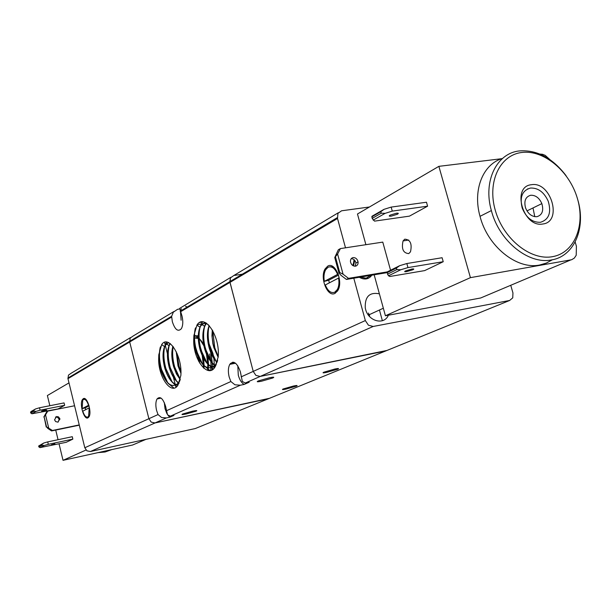 <?xml version="1.0" encoding="UTF-8"?>
<svg xmlns="http://www.w3.org/2000/svg" width="611" height="611" viewBox="0 0 611 611"><rect width="100%" height="100%" fill="white"/><g stroke="black" fill="none" stroke-linecap="round" stroke-linejoin="round"><path stroke-width="0.92" d="M230.828 277.318L179.687 308.364L182.017 316.078C183.224 321.378 183.01 325.579 181.375 328.687C178.045 332.124 175.036 329.81 172.348 321.745L171.622 316.307L173.341 312.168L177.58 309.303L179.642 308.96M130.525 337.57L71.281 373.168L68.47 375.116L67.974 378.675L129.692 341.992L130.189 338.074L133.221 335.958L130.189 338.074L129.692 341.992L148.885 418.711L151.23 422.132L155.034 422.949L268.282 398.807L195.283 428.548L90.413 451.529L155.034 422.949L151.23 422.132L148.885 418.711L84.807 447.756L86.93 450.826L90.413 451.529M234.93 384.785L230.859 381.539L229.163 377.01C227.941 371.778 228.147 367.562 229.789 364.347C233.616 360.246 237.137 362.743 240.375 371.839L242.338 381.478L245.286 383.028L249.166 382.234L244.217 384.418L240.352 385.213L234.93 384.785M169.988 417.153L166.421 417.909L161.571 417.519L158.035 414.563L156.592 410.462C155.469 405.536 155.622 401.702 157.042 398.952C160.09 395.867 162.946 398.319 165.596 406.307L167.529 414.861L170.385 416.16L173.975 415.396L169.988 417.153L168.361 415.778M192.679 411.157C196.582 410.378 197.72 410.386 196.093 411.172L186.164 413.998C182.231 414.785 181.085 414.785 182.72 413.991L192.679 411.157M269.573 377.713C273.743 376.918 274.79 377.018 272.712 378.01L261.477 381.233C257.262 382.043 256.208 381.936 258.308 380.936L269.573 377.713M293.517 386.007C296.977 385.32 297.947 385.35 296.419 386.091L286.085 389.062C282.595 389.757 281.618 389.734 283.16 388.986L293.517 386.007M334.927 368.998C338.479 368.311 339.403 368.38 337.692 369.204L326.686 372.389C323.097 373.084 322.173 373.015 323.891 372.183L334.927 368.998M386.984 350.447L260.202 376.429L255.925 375.414L253.221 371.404L229.835 281.64L230.462 277.883L233.814 275.523L230.462 277.883L229.988 282.389L337.516 218.486L337.929 213.376L341.564 210.795L369.441 206.992M244.217 384.418C241.605 383.021 239.627 379.943 238.29 375.177L237.801 365.79M240.894 374.367L240.451 372.145M166.902 413.624L165.031 408.706L164.29 402.527M182.72 320.24L181.956 315.841M185.538 306.149L187.035 307.127M181.123 320.233L180.497 311.9M180.65 310.93L181.299 308.677M217.692 360.146L215.79 364.37C208.366 371.717 201.63 367.219 195.573 350.882L193.71 339.769L193.886 335.607L197.002 324.983C204.021 313.58 218.83 333.667 218.364 353.968L218.219 356.847L215.003 367.035C208.007 378.927 193.007 359.703 193.71 339.769M217.394 361.399L215.92 364.37C208.504 371.687 201.775 367.18 195.719 350.859L193.886 335.607M215.003 367.035L215.927 364.362M200.561 325.976L200.706 325.953C197.811 331.964 197.681 339.976 200.309 350.004C203.86 361.009 208.695 366.776 214.812 367.31C208.634 366.906 203.753 361.139 200.164 350.027C197.72 340.892 197.659 333.278 199.973 327.183L200.561 325.976L205.059 322.44M200.706 325.953L201.37 324.907L205.052 322.432M215.798 365.699C211.009 363.102 207.328 357.595 204.731 349.179C202.279 339.999 202.241 332.369 204.609 326.289L206.541 323.272M215.836 365.615C211.093 362.98 207.442 357.496 204.876 349.148C202.249 339.143 202.394 331.147 205.311 325.144L206.617 323.326M216.89 362.308C213.613 358.985 211.078 354.327 209.283 348.323C206.846 339.242 206.801 331.658 209.145 325.587M216.936 362.193C213.705 358.871 211.2 354.235 209.42 348.301C207.007 339.296 206.946 331.758 209.237 325.686M218.158 357.336L213.812 347.483L212.857 343.611L211.964 335.874L212.292 329.978M218.188 357.122L213.957 347.453L213.01 343.642L212.162 337.257L212.407 330.177M233.265 362.231L230.431 364.225M233.15 362.224L230.286 364.255M235.426 363.148L234.983 363.331M232.867 363.744L230.5 363.369M235.388 363.125L234.838 363.362M232.722 363.774L230.446 363.43M180.23 379.5L178.702 382.669C172.058 389.039 165.978 384.563 160.456 369.243L158.654 358.733L158.784 354.815L161.632 344.68C167.941 334.523 181.23 353.777 180.993 372.695L180.887 375.406L177.923 385.182C171.645 395.745 158.196 377.308 158.654 358.733M179.978 380.485L178.809 382.692C172.172 388.993 166.1 384.502 160.594 369.22L158.784 354.815M178.022 385.029C172.531 384.288 168.14 378.744 164.863 368.402C162.518 359.512 162.427 352.242 164.58 346.574L165.092 345.528L168.59 342.603L165.818 344.596L166.681 342.038M178.038 384.999C172.592 384.159 168.246 378.614 165.001 368.372C162.495 358.672 162.572 351.042 165.237 345.498L165.818 344.596M179.031 383.158C174.845 380.462 171.592 375.261 169.262 367.562C166.91 358.642 166.834 351.356 169.033 345.696L170.255 343.626M179.069 383.066C174.929 380.34 171.706 375.162 169.4 367.532C166.887 357.847 166.979 350.233 169.659 344.696L170.332 343.688M180.199 379.584L176.464 373.97L173.639 366.722C171.492 358.749 171.248 351.944 172.905 346.292M173.104 346.552C172.042 352.662 172.539 359.459 174.578 366.951L180.245 379.423L173.776 366.692C171.645 358.81 171.393 352.051 172.997 346.414M180.978 373.42L178 365.882L176.228 351.722M180.986 373.138L178.137 365.859L176.358 351.982M195.635 347.331L198.919 357.626M198.987 357.977L199.209 359.367M199.262 359.749L199.598 362.957M195.764 347.919L198.659 357.023M198.735 357.42L199.01 359.001M199.071 359.405L199.438 362.682M200.347 347.117L203.219 356.137M203.295 356.534L203.562 358.069M203.631 358.474L204.112 365.691M204.105 366.226L203.982 368.318M200.507 347.804L202.928 355.434M203.028 355.892L203.356 357.679M203.425 358.115L203.975 365.577M203.967 366.073L203.853 368.212M193.84 339.181L194.489 339.563M193.832 339.082L194.481 339.441M205.067 347.002L207.473 354.556M207.572 355.014L207.893 356.755M207.969 357.183L208.519 364.637M208.511 365.141L208.328 368.028M208.32 368.089L208.114 369.624M208.107 369.686L207.977 370.426M207.259 354.258L207.679 356.328M207.763 356.793L208.382 364.515M208.374 364.988L208.191 367.99M208.183 368.059L207.992 369.548M207.984 369.617L207.855 370.396M193.939 338.189L194.413 337.982L193.97 338.219M198.285 338.318L194.504 337.975L198.285 338.418M199.163 338.968L200.95 340.579M201.34 341.022L203.578 344.306M203.807 344.719L205.059 347.331M205.281 347.865L207.129 353.685M199.155 338.838L200.507 339.953M200.843 340.289L203.509 343.917M204.005 341.77L203.234 340.846M198.27 337.6L195.787 337.715M195.711 337.738L194.512 338.334M194.214 338.547L193.824 338.861M203.005 337.501L203.616 337.822M209.115 343.894L212.888 353.364L213.735 357.427M167.788 382.86L161.518 369.456C159.204 360.765 158.852 353.204 160.479 346.781M167.376 382.433L161.434 369.472C159.188 361.078 158.791 353.693 160.25 347.323M173.875 388.077L167.918 383.158M173.959 388.061L168.277 383.494M172.126 381.906L165.917 368.616C163.656 360.177 163.274 352.768 164.787 346.391M164.955 345.788L166.574 342.03M171.706 381.463L165.833 368.632C163.626 360.429 163.213 353.166 164.596 346.842M164.771 346.147L166.505 342.023M176.839 386.488L172.256 382.203M176.885 386.442L172.623 382.547M176.449 380.951L170.293 367.776C168.048 359.405 167.674 352.043 169.171 345.681M169.339 345.062L169.911 343.382M176.029 380.5L170.209 367.791C168.017 359.658 167.613 352.44 168.98 346.139M169.155 345.429L169.85 343.336M178.771 383.716L176.587 381.256M178.802 383.647L176.953 381.608M180.268 379.324L174.654 366.936C172.63 359.489 172.134 352.723 173.173 346.636M194.787 347.086L197.773 356.488M197.903 357.114L198.537 361.04M194.71 346.727L197.933 356.839M198.048 357.427L198.651 361.254M180.971 371.709L179.008 366.104L177.007 353.448M193.97 345.2L194.458 346.177M180.978 371.939L178.924 366.119L176.923 353.25M194 345.429L194.519 346.498M202.21 355.64L203.348 364.981M203.356 365.325L203.348 367.753M199.438 346.559L202.233 355.335M202.371 355.999L203.432 365.065M203.44 365.439L203.425 367.83M193.817 338.082L194.443 338.677M193.817 338.166L194.443 338.777M199.53 346.979L202.058 354.922M206.48 354.082L207.755 363.912M207.771 364.232L207.725 367.853M207.717 367.929L207.618 369.311M207.618 369.38L207.519 370.312M206.655 354.495L207.847 364.003M207.855 364.347L207.801 367.875M207.801 367.952L207.694 369.357M207.687 369.426L207.595 370.335M194.42 335.195L193.931 335.103L194.42 335.164M194.504 335.179L198.27 337.325M199.117 338.158L203.868 345.765M204.181 346.506L206.48 353.716M194.504 335.218L198.27 337.417M204.311 347.033L206.266 353.204M210.68 352.379L212.154 362.842M212.162 363.14L212.132 366.883M212.124 366.959L212.032 368.288M212.025 368.364L211.849 369.968M210.856 352.807L212.238 362.934M212.254 363.255L212.208 366.913M212.208 366.99L212.109 368.341M212.101 368.418L211.933 369.922M202.631 364.24L196.589 351.165C194.222 342.412 193.855 334.645 195.497 327.863M202.149 363.69L196.505 351.18C194.214 342.779 193.802 335.233 195.253 328.535M209.879 370.541L202.806 364.607M209.978 370.533L203.226 365.034M207.129 363.247L201.156 350.309C198.842 341.801 198.453 334.186 199.988 327.465M200.202 326.679L202.394 321.806M206.64 362.682L201.072 350.324C198.827 342.107 198.392 334.683 199.774 328.046M199.996 327.137L202.325 321.806M213.208 369.075L207.305 363.621M213.254 369.036L207.732 364.057M211.605 362.254L205.708 349.461C203.417 341.03 203.02 333.469 204.54 326.778M204.754 325.976L205.907 322.875M211.116 361.674L205.624 349.477C203.402 341.343 202.967 333.973 204.318 327.374M204.54 326.434L205.846 322.837M215.339 366.516L211.788 362.636M215.37 366.455L212.216 363.087M216.065 361.261L210.245 348.614C207.969 340.266 207.572 332.766 209.069 326.098M215.561 360.673L210.161 348.629C207.954 340.579 207.519 333.27 208.847 326.702M234.166 362.453L233.509 363.621M216.836 362.43L216.248 361.659M234.234 362.476L233.601 363.606M218.242 356.534L214.767 347.766L212.788 330.864M218.226 356.687L214.682 347.781L212.712 330.727M233.738 363.24L232.57 362.231M233.776 363.178L232.661 362.224M210.978 353.288L212.315 363.01M212.33 363.354L212.292 366.936M212.284 367.012L212.177 368.395M212.177 368.464L212.009 369.884M193.824 337.112L194.397 336.661M194.481 336.6L196.1 335.836M196.169 335.821L198.292 335.714M203.035 338.28L203.7 338.937M209.359 348.308L210.176 350.508M210.596 370.419L210.94 367.547M210.948 367.463L211.001 366.485M211.001 366.386L210.894 361.613M210.848 361.139L209.604 353.983M370.159 276.172L370.373 276.951M379.439 310.014L382.371 320.714M213.781 357.679L213.881 358.344M213.919 358.665L214.301 364.706M214.301 364.836L214.285 365.462M214.285 365.554L214.087 368.219M234.601 275.401L242.376 274.171M269.535 398.296L155.034 422.949L166.421 417.909M83.302 398.685C87.106 396.02 92.162 412.478 88.893 416.954L87.984 417.84C84.127 420.307 79.201 403.955 82.454 399.533L83.302 398.685M88.985 416.794L88.267 416.939M85.632 409.698L85.219 407.858L82.141 408.652L82.722 400.258L83.501 399.479C85.334 398.907 87.022 400.839 88.557 405.284L88.885 405.215M84.524 399.357L85.464 399.075M87.793 417.038C85.945 417.55 84.272 415.602 82.76 411.188L89.183 407.85L88.618 416.228L87.793 417.038M85.219 407.858L89.061 405.849M82.141 408.652L88.557 405.284M67.974 378.675L84.807 447.756M171.615 317.078L129.692 341.992L148.885 418.711L158.035 414.563M206.297 323.112L205.747 323.211M205.663 323.227L201.156 324.013L204.609 326.289M201.072 324.029L197.2 324.708M106.49 450.758L111.439 449.665M111.813 449.589L105.13 451.987L97.974 452.636M388.367 315.215C384.235 325.48 368.418 321.432 365.561 309.227L365.256 307.883C364.813 296.618 369.525 291.928 379.385 293.815M510.743 285.291L512.942 292.936L512.751 297.847L509.643 300.467L373.168 326.473L368.433 325.205L365.34 320.569L353.792 278.204M365.34 320.569L253.221 371.404L255.925 375.414L260.202 376.429L373.168 326.473M335.08 293.341C327.633 297.794 319.507 277.715 325.098 268.901L327.717 266.144C335.011 261.34 343.481 281.457 337.868 290.446L335.08 293.341M352.845 265.579L354.258 259.835M337.15 273.331L337.776 272.972M330.161 266.77L333.453 266.923M337.417 291.18L334.347 292.394M339.235 277.952L338.57 278.058C339.334 282.641 338.914 286.475 337.325 289.553L334.767 292.203C331.002 293.501 327.847 291.088 325.304 284.963L338.57 278.058M329.352 282.855L328.726 280.243L324.334 281.365C323.57 276.76 323.998 272.911 325.617 269.81L328.023 267.274C331.773 265.838 334.958 268.214 337.578 274.408L338.28 274.293M338.104 273.812L337.959 274.339M367.753 277.761L365.111 278.731L362.896 278.799M370.892 275.34L366.149 278.211L360.284 277.119M536.947 216.691C531.906 216.882 528.103 213.949 525.552 207.9C523.81 200.981 525.521 196.757 530.699 195.253C535.549 195.085 539.269 197.872 541.858 203.616C543.859 210.665 542.224 215.026 536.947 216.691M527.553 188.921L528.782 188.677M353.471 265.915L354.754 260.355M353.685 260.973L354.372 259.942M337.837 274.362L338.051 273.652M324.334 281.365L337.578 274.408M328.726 280.243L338.547 275.095M337.746 274.377L338.082 273.743M366.432 278.158L365.768 278.983M371.855 275.179C368.662 279.41 364.484 280.113 359.314 277.279M345.505 247.814L337.516 218.486M241.146 376.872L253.221 371.404L229.988 282.389L180.459 311.824M509.643 300.467L385.61 351.004L260.202 376.429L245.286 383.028M552.382 259.751L546.318 263.089L539.605 265.037C516.791 269.856 487.601 246.386 480.017 216.34C472.509 189.899 483.003 163.969 502.525 158.44M566.069 175.655C552.565 158.028 537.107 149.771 519.686 150.909C496.804 152.903 482.843 181.032 491.366 210.574C499.08 240.963 528.53 264.746 551.466 259.927C574.546 256.421 586.423 227.292 577.532 198.957M522.046 152.452C544.004 149.71 569.475 171.195 577.387 198.438C585.605 225.635 574.393 253 552.451 256.681C530.646 260.79 503.357 239.031 495.322 210.428C486.959 181.864 499.989 154.774 522.046 152.452M540.498 222.289C532.357 222.595 526.262 217.844 522.199 208.03C519.533 197.04 522.298 190.372 530.508 188.043C538.169 187.791 544.073 192.182 548.22 201.202C551.542 212.521 548.968 219.555 540.498 222.289M542.912 223.985C562.876 221.755 550.923 181.093 531.463 184.713C511.17 186.386 523.23 228.063 542.912 223.985M534.778 216.684L533.006 207.954M539.887 154.064L542.53 154.285L545.211 155.354L549.847 159.555M575.157 241.994L576.41 246.264L576.204 255.276L574.348 258.071L571.675 259.728L470.424 277.646L438.874 166.345L501.723 158.7M391.185 216.141C388.97 216.378 388.649 216.034 390.208 215.118L396.363 213.239C398.563 213.01 398.884 213.346 397.333 214.255L391.185 216.141M406.59 271.628C404.39 271.933 404.092 271.681 405.689 270.872L411.89 269.039C414.075 268.733 414.38 268.985 412.784 269.795L406.59 271.628M355.457 266.182C352.86 266.22 351.195 264.754 350.47 261.798C350.309 259.476 351.188 258.071 353.105 257.582C355.663 257.552 357.313 258.988 358.069 261.898C358.267 264.25 357.389 265.678 355.457 266.182M408.767 253.603C403.199 253.137 401.305 248.906 403.069 240.925L404.749 239.176C410.309 239.55 412.226 243.766 410.493 251.808L408.767 253.603M337.6 254.023L340.411 248.593L338.334 249.754L334.752 257.529L337.6 254.023L343.084 274.224L339.708 272.498L338.929 272.911L334.752 257.529M335.531 257.101L339.708 272.498M338.929 272.911L340.991 275.317L346.406 279.441L348.514 278.356L343.084 274.224M406.842 263.532L442.104 257.727L443.227 261.714L424.668 270.604L389.833 276.493L388.527 275.79L387.527 274.179L387.427 271.796L399.655 265.701L396.417 268.053L396.837 269.566L400.778 269.749L407.965 267.587L406.842 263.532L399.655 265.701M387.107 272.682L396.417 268.053M443.227 261.714L407.965 267.587M373.176 220.136L385.136 213.346L392.27 211.108L391.155 207.098L426.486 202.233L427.601 206.182L409.454 216.134L374.551 221.129L372.137 218.394L372.084 216.179L384.029 209.336L380.821 211.704L381.233 213.208L372.137 218.394M371.725 216.913L380.821 211.704M381.233 213.208L385.136 213.346M391.155 207.098L384.029 209.336M427.601 206.182L392.27 211.108M387.13 272.628L346.406 279.441M355.197 266.213L355.953 263.013C355.258 260.233 353.677 258.789 351.218 258.69M390.551 270.238L382.776 242.109L340.411 248.593M387.405 271.864L348.514 278.356M396.837 269.566L387.527 274.179M388.527 275.79L400.778 269.749M374.161 274.797L385.411 315.765L470.424 277.646M385.411 315.765L480.72 297.969L570.651 259.988M365.897 244.698L357.473 214.003L438.874 166.345M51.362 444.846L54.868 443.853L51.362 444.846M43.228 411.073L41.594 411.058L45.084 410.034L46.719 410.057L43.228 411.073M58.121 422.086L59.091 419.65L58.809 418.642L57.335 417.198L55.448 417.061M57.915 422.14L55.647 421.575L54.539 419.788L56.556 416.534L58.519 416.893L59.916 418.841L57.915 422.14M47.826 428.418L51.561 430.931L52.431 430.48L46.543 426.852L47.826 428.418M46.222 427.02L44.137 416.839L46.543 426.852M48.689 427.967L45.527 414.831L47.757 411.111L46.902 411.593L43.816 417.015M44.137 416.839L45.527 414.831M36.156 411.363L40.097 410.202L39.516 407.766L35.575 408.935L33.788 410.271L34.002 411.18L36.156 411.363L31.894 413.777L30.764 413.028L30.55 412.12L31.321 411.371L35.575 408.935M39.516 407.766L64.063 402.916L64.651 405.322L40.097 410.202M64.651 405.322L58.091 408.919L31.894 413.777M34.002 411.18L30.764 413.028M44.343 445.472L48.307 444.334L47.719 441.89L43.755 443.028L41.96 444.365L42.182 445.274L44.343 445.472L40.005 447.611L38.883 446.916L38.661 445.999L41.96 444.365M42.182 445.274L38.883 446.916M43.755 443.028L38.661 445.999M47.719 441.89L72.266 436.697L72.854 439.118L66.179 442.318L40.005 447.611M72.854 439.118L48.307 444.334M79.247 424.92L52.431 430.48M74.573 405.765L47.757 411.111M79.3 425.172L51.561 430.931M30.55 412.12L33.788 410.271M68.997 382.883L47.383 395.538L49.85 405.727M59.046 443.838L63.025 460.327L132.579 445.014L145.976 439.355M55.723 430.068L58.053 439.706M86.006 450.024L63.025 460.327M83.768 399.373L83.57 398.571M173.936 311.495L133.221 335.958M230.859 381.539L166.307 410.813M385.61 351.004L268.282 398.807M170.385 416.16L240.352 385.213M369.128 316.024L368.517 313.053M338.318 212.743L233.814 275.523M196.093 411.172L195.948 410.6M272.712 378.01L272.506 377.224M296.419 386.091L296.274 385.541M337.692 369.204L337.516 368.563M229.789 364.347L235.533 363.232M157.042 398.952L161.113 398.128M193.886 340.281L194.527 340.167M206.266 323.097L205.93 324.158M202.356 321.806L201.37 324.907M216.309 364.614L215.92 364.37M196.879 325.167L199.973 327.183M205.785 323.127L208.542 324.953M233.601 363.476L233.914 362.361M177.923 385.182L178.733 382.623M161.671 344.627L164.58 346.574M165.787 343.504L169.033 345.696M199.576 322.532L203.272 321.882M337.325 217.638L180.176 311.213M175.937 387.237L175.517 385.572M175.487 385.472L175.204 384.342M175.174 384.227L173.379 377.14M173.264 376.697L172.791 374.818M168.308 357.137L167.567 354.235M167.445 353.738L165.214 344.948M165.184 344.818L164.542 342.282M171.622 316.307L67.867 378.087M87.785 402.321L87.174 401.985M88.618 416.228L89.305 416.083M82.454 399.533L85.319 398.968M325.098 268.901L326.366 268.695M337.325 289.553L338.387 289.377M541.858 203.616L526.972 210.902M337.44 274.026L337.959 273.942M369.235 314.405L369.64 316.605M383.341 308.227L369.296 314.665M480.017 216.34L491.366 210.574M403.069 240.925L408.736 240.047M358.069 261.898L355.953 263.013M412.784 269.795L412.555 268.947M397.333 214.255L397.028 213.163M59.091 419.65L59.97 419.184"/></g></svg>
